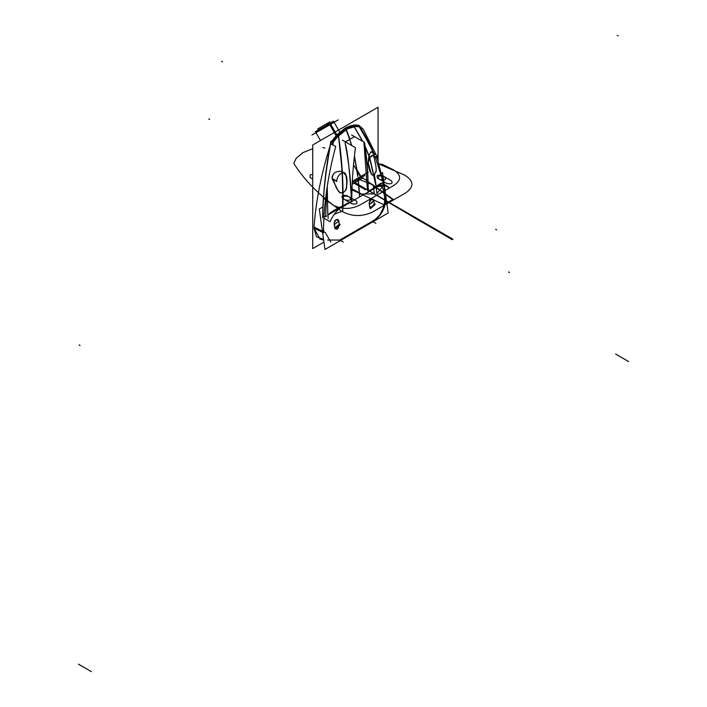 <?xml version="1.0" encoding="UTF-8"?>
<svg xmlns="http://www.w3.org/2000/svg" width="707" height="707" viewBox="0 0 707 707"><rect width="100%" height="100%" fill="white"/><g stroke="black" fill="none" stroke-linecap="round" stroke-linejoin="round"><path stroke-width="1.06" d="M351.839 145.58L346.068 128.851L338.264 134.816C341.852 160.047 343.257 184.085 342.488 206.921L359.748 196.855L358.281 179.339M357.848 175.654L354.454 155.858M359.669 126.288L359.421 125.828A2.201 1.237 145.8 0 1 359.483 125.97A2.201 1.237 -34.2 0 0 359.421 125.837L355.745 124.962L350.053 125.97L345.387 128.108L349.718 139.438L345.546 141.754L345.113 142.973C349.002 163.706 351.14 183.069 351.538 201.044L342.709 205.87L342.833 193.152L345.511 190.492C347.19 185.437 347.455 180.524 346.315 175.751L342.17 171.386L338.476 135.841L346.236 129.584L349.718 139.438L345.546 141.754L345.113 142.973C349.002 163.706 351.14 183.069 351.538 201.044L327.792 215.114L327.253 186.374M371.811 148.656L367.507 139.792L359.412 125.811A2.201 1.237 -34.2 0 1 359.483 125.97A2.201 1.237 -34.2 0 0 359.412 125.811L359.412 125.811A2.201 1.237 145.8 0 1 359.483 125.97L355.745 124.962L350.053 125.97L353.482 125.157A2.386 1.741 81.1 0 1 353.915 125.908A2.386 1.741 -98.9 0 0 353.482 125.157L355.745 124.962A2.324 1.794 87.7 0 1 356.142 125.66A2.324 1.794 -92.3 0 0 355.745 124.962L347.155 127.163A2.563 1.538 64.3 0 1 347.694 127.967A2.563 1.538 -115.7 0 0 347.155 127.163L337.221 134.551L331.618 141.382L333.351 141.948L332.917 145.023L333.351 141.948L331.618 141.382L333.351 141.948L332.917 145.023L333.351 141.948L338.476 135.841L346.236 129.584L349.718 139.438L345.546 141.754L345.113 142.973C347.605 151.572 349.753 170.926 351.538 201.044L342.709 205.87L342.833 193.152L339.678 192.507L342.833 193.152L342.709 205.87L342.833 193.152L339.678 192.507L342.833 193.152L345.511 190.492C347.19 185.437 347.455 180.524 346.315 175.751L342.17 171.386C338.087 171.121 335.189 171.934 333.492 173.825L332.131 176.644L332.184 178.906L338.618 191.659M334.349 214.186L342.709 211.013C343.752 187.187 342.321 161.859 338.432 135.046L332.652 141.444L332.131 144.626M325.644 216.121L326.864 188.972M332.917 145.023L333.351 141.948L338.476 135.841L342.17 171.386C338.087 171.121 335.189 171.934 333.492 173.825L332.131 176.644L332.184 178.906L332.131 176.644L331.998 178.067L333.492 173.825C335.189 171.934 338.087 171.121 342.17 171.386L338.476 135.841L346.315 129.54L349.983 139.279L354.004 136.875L349.983 139.279L346.315 129.54L347.977 128.639L346.271 129.54L345.431 128.161L337.221 134.551L333.006 139.447L337.221 134.551A3.049 0.893 44.7 0 1 338.079 135.382A3.049 0.893 -135.3 0 0 337.221 134.551L331.618 141.382L330.452 144.794C321.367 173.321 315.896 200.841 314.023 227.362C315.896 200.841 321.367 173.321 330.452 144.794C325.706 169.68 323.152 193.815 322.799 217.199C323.152 193.815 325.706 169.68 330.452 144.794C326.784 164.704 322.242 198.296 322.799 217.199C322.242 198.296 326.784 164.704 330.452 144.794C321.367 173.321 315.896 200.841 314.023 227.362L322.436 231.436L314.023 227.362C315.896 200.841 321.367 173.321 330.452 144.794C326.784 164.704 322.242 198.296 322.799 217.199M333.059 179.384L336.753 181.513A6.522 3.765 -60 0 1 339.457 174.762A6.522 3.765 -60 0 1 344.618 172.87A6.522 3.765 -60 0 1 345.953 176.193A6.522 3.765 -60 0 0 344.618 172.87A6.522 3.765 -60 0 0 339.457 174.762A6.522 3.765 -60 0 0 336.753 181.513L333.059 179.384M346.068 175.769C347.146 183.033 346.907 187.982 345.325 190.625M345.431 190.501L342.789 193.126M342.904 193.091L339.802 192.454M340.12 192.993L336.435 188.15L332.891 178.827M323.939 242.094L312.715 248.572L312.715 144.979L378.051 107.252L378.051 160.445M313.988 228.158L316.444 236.818L323.541 239.24L316.444 236.818L313.988 228.158L316.444 236.818L323.541 239.24L316.444 236.818L313.988 228.158L320.032 239.081L323.656 240.062L319.918 239.054M368.206 162.981L371.343 173.931L372.368 175.009M368.17 187.488L368.656 191.456L376.292 186.48C380.393 183.016 382.858 182.141 383.698 183.847C382.858 182.141 380.393 183.016 376.292 186.48L374.401 174.938L372.218 175.071L374.401 174.938L375.709 171.704L374.401 174.938L376.292 186.48L368.409 191.305L368.17 187.488L368.656 191.456L376.292 186.48L374.401 174.938L372.218 175.071C370.38 173.056 368.992 169.106 368.029 163.211C368.639 168.301 370.035 172.252 372.218 175.071C370.035 172.252 368.639 168.301 368.029 163.211L368.983 155.902L365.121 146.429L368.983 155.902L368.029 163.211L368.983 155.902C370.247 152.597 371.184 151.201 371.785 151.713C371.184 151.201 370.247 152.597 368.983 155.902L365.121 146.429L368.983 155.902C370.247 152.597 371.184 151.201 371.785 151.713L372.801 153.163L371.785 151.713C371.184 151.201 370.247 152.597 368.983 155.902L365.121 146.429M369.699 157.546L376.531 187.267L359.58 196.953L358.122 179.428M358.025 178.535L357.972 178.058M357.786 176.52L354.41 156.282M351.679 145.492L345.979 128.895L353.747 125.873L362.868 141.471M369.408 156.733L365.068 146.066M359.748 127.348L359.218 126.721L356.31 126.359L359.218 126.721L359.748 127.348L371.979 149.044L359.218 126.721L354.092 126.553L362.718 141.382L354.092 126.553L347.977 128.639L354.092 126.553L362.718 141.382L354.092 126.553L356.31 126.359L350.769 127.437L346.315 129.54L349.983 139.279L354.004 136.875L349.983 139.279L346.315 129.54L347.977 128.639L346.236 129.584L345.431 128.161L344.45 128.674L345.387 128.108L346.271 129.54L345.431 128.161L344.45 128.674L347.155 127.163L337.221 134.551A3.049 0.893 44.7 0 1 338.079 135.382A3.049 0.893 -135.3 0 0 337.221 134.551L331.618 141.382L330.452 144.794L331.618 141.382L330.452 144.794L331.618 141.382L333.351 141.948L338.476 135.841L346.236 129.584L349.718 139.438L345.546 141.754L345.113 142.973C347.605 151.572 349.753 170.926 351.538 201.044L327.792 215.114C330.028 212.604 334.994 209.519 342.709 205.87C334.994 209.519 330.028 212.604 327.792 215.114C330.028 212.604 334.994 209.519 342.709 205.87L342.833 193.152L345.511 190.492C347.119 189.458 347.217 178.438 346.315 175.751L342.17 171.386L338.476 135.841L342.17 171.386C338.087 171.121 335.189 171.934 333.492 173.825C335.189 171.934 338.087 171.121 342.17 171.386L346.315 175.751L342.17 171.386M377.326 158.085L372.757 155.443L377.326 158.085A6.522 3.765 120 0 0 375.983 154.753A6.522 3.765 120 0 0 370.954 156.512A6.522 3.765 120 0 0 368.108 163.087A6.522 3.765 120 0 1 370.954 156.512A6.522 3.765 120 0 1 375.983 154.753L371.325 152.067L375.983 154.753A6.522 3.765 120 0 1 377.326 158.085M368.312 158.448L374.984 154.179L370.168 156.83L368.091 163.061M376.478 157.246L376.398 156.583L376.478 157.246M383.901 184.987L376.919 193.55L376.274 187.302M376.257 187.152L369.558 157.776M369.266 156.927L365.157 146.703M362.603 141.32L353.659 125.952L359.633 126.005L370.141 145.023L373.923 153.56L359.386 125.766M356.363 126.482L355.718 124.883M354.074 126.721L353.359 125.077M354.154 126.668L353.429 125.051M350.796 127.56L349.974 125.881M358.803 125.263L359.129 125.89A2.218 1.785 -82.2 0 0 358.829 125.351L359.412 125.811L358.829 125.351A2.218 1.785 97.8 0 1 359.094 125.881A2.218 1.785 -82.2 0 0 358.829 125.351A2.218 1.785 97.8 0 1 359.094 125.881A2.218 1.785 -82.2 0 0 358.829 125.351L355.745 124.962L350.053 125.97A2.483 1.644 72 0 1 350.539 126.747A2.483 1.644 -108 0 0 350.053 125.97L344.45 128.674L337.221 134.551L344.45 128.674M345.281 128.17L355.886 125.024L345.281 128.17M348.047 128.736L347.128 127.057M346.315 129.681L345.281 128.02M349.656 139.588L346.121 129.54M345.405 127.985L346.395 129.628L338.494 136.018L336.903 134.427M338.653 135.93L337.186 134.418M332.979 142.637L331.176 141.153M328.039 215.776L328.119 218.543M332.741 141.32L330.903 141.294C325.839 167.347 323.081 192.861 322.622 217.844M343.54 205.693A22.182 12.806 -60 0 0 330.107 221.653L323.894 218.26M330.673 143.928L335.728 146.42C327.65 176.723 323.576 205.498 323.497 232.744M313.873 228.105L322.569 232.294M380.914 173.445L382.514 172.526L384.175 184.394M384.263 185.04L385.987 197.288M386.243 199.109L388.187 212.975L324.973 249.465L319.299 209.025L322.852 206.974M327.597 240.018L339.82 240.053L327.597 240.018L339.82 240.053L373.119 220.831C381.409 215.414 385.235 207.398 384.59 196.785L382.779 187.753L384.59 196.785C385.235 207.39 381.418 215.405 373.119 220.831C374.365 220.513 376.645 218.436 379.942 214.592C384.201 207.098 385.748 201.159 384.59 196.785L382.779 187.753L384.59 196.785C385.748 201.159 384.201 207.098 379.942 214.592C376.645 218.436 374.365 220.513 373.119 220.831C374.365 220.513 376.645 218.436 379.942 214.592C384.201 207.098 385.748 201.159 384.59 196.785L382.779 187.753M334.8 228.008L339.166 224.366L338.75 221.538L339.166 224.366C338.255 229.757 336.718 230.65 334.552 227.027L334.164 224.181C334.906 219.453 336.417 218.428 338.697 221.088L338.043 219.762M369.611 206.78L369.222 203.943C369.964 199.215 371.475 198.181 373.756 200.841L373.119 199.542M373.809 201.292L374.224 204.12L370.274 208.503L374.224 204.12L373.809 201.292L374.224 204.12L373.879 201.672L374.224 204.12L370.274 208.503M369.337 204.155A3.261 1.882 -60 0 1 370.539 200.629A3.261 1.882 -60 0 1 373.234 199.551A3.261 1.882 -60 0 1 373.906 201.256M372.81 199.303C370.424 199.082 369.231 200.629 369.222 203.943C369.964 199.215 371.475 198.181 373.756 200.841C371.475 198.181 369.964 199.215 369.222 203.943L369.266 204.332M373.959 201.902L373.72 200.77L373.959 201.902L373.72 200.77L369.354 204.562M369.717 207.169L370.671 206.63M374.33 204.509L375.284 203.97M370.132 207.575L370.388 208.733L374.745 204.915M338.847 221.503A3.261 1.882 120 0 0 338.176 219.797A3.261 1.882 120 0 0 335.48 220.876A3.261 1.882 120 0 0 334.278 224.402M337.752 219.55C335.365 219.329 334.172 220.876 334.164 224.181C334.906 219.453 336.417 218.428 338.697 221.088C336.417 218.428 334.906 219.453 334.164 224.181C334.906 219.453 336.417 218.428 338.697 221.088M334.287 224.808L338.662 221.008L334.287 224.808L338.662 221.008L338.9 222.148M334.208 224.579L334.552 227.027L334.208 224.579M334.658 227.415L335.613 226.867M339.272 224.746L340.226 224.207M339.687 225.162L335.33 228.971L335.074 227.822M338.75 221.538L339.166 224.366C338.255 229.757 336.718 230.65 334.552 227.027C336.718 230.65 338.255 229.757 339.166 224.366L335.109 228.608M375.497 187.24A22.182 12.806 120 0 1 386.897 185.968A22.182 12.806 120 0 1 388.93 187.691L384.378 185.057M378.395 184.987L386.437 185.702L376.239 186.789M386.482 185.747L387.984 187.046L386.658 185.835M383.698 183.838L375.258 156.892L383.698 183.847C384.608 181.717 382.133 182.592 376.292 186.48C382.133 182.592 384.608 181.717 383.698 183.847C384.608 181.717 382.133 182.592 376.292 186.48L374.401 174.938L372.218 175.071C370.38 173.056 368.992 169.106 368.029 163.211C368.992 169.106 370.38 173.056 372.218 175.071L374.401 174.938L376.292 186.48M356.275 126.491L355.63 124.874M376.106 154.833L363.204 129.178L359.607 125.996M377.246 158.041L383.548 183.21M383.83 184.978L385.359 197.801M384.626 196.352L386.155 197.403C385.43 208.556 380.993 216.475 372.863 221.176M373.835 220.708L339.21 240.707M339.174 240.424L340.058 239.912M313.935 227.044L325.273 232.559L330.814 242.077M368.48 191.8L376.398 187.231M351.538 134.931L364.529 142.434A391.448 226.001 120 0 1 368.206 192.472L368.091 192.401M368.188 191.456C368.055 173.895 366.641 157.723 363.946 142.929L367.49 190.492M329.17 123.69L336.037 135.585L329.17 123.69L333.465 121.206L339.66 131.944L333.465 121.206L329.17 123.69M360.517 177.987L364.812 175.504L360.517 177.987M334.747 132.253L330.249 124.459L338.14 119.898L311.92 135.046L330.249 124.459L334.747 132.253L330.249 124.459L315.985 132.695L330.249 124.459L334.747 132.253L330.249 124.459L315.985 132.695L320.492 140.49L315.384 131.652L330.098 123.151L336.815 134.79L330.098 123.151L315.384 131.652L320.492 140.49M330.028 124.079L334.102 122.32L330.284 124.52L330.028 124.079L330.284 124.52L319.847 130.548C313.236 134.153 316.639 132.006 330.028 124.079M357.044 169.83L361.445 177.448L352.254 182.751L361.445 177.448L357.044 169.83M352.917 180.983L368.285 172.11M360.393 176.662L352.325 181.319L360.393 176.662L353.535 164.793L360.393 176.662L352.325 181.319L360.393 176.662L353.535 164.793M351.441 201.636L343.522 206.205M351.679 201.893L351.786 201.955A391.448 226.001 -60 0 1 355.462 147.666L342.471 140.172M345.431 128.082L344.406 128.701M350.84 127.543L350.018 125.864M347.968 128.78L347.013 127.083M372.297 174.991L374.436 174.859M374.365 174.929L375.673 171.748M375.903 172.331C376.654 169.609 375.85 163.962 373.49 155.39M362.603 178.191L359.642 179.896M327.686 124.547L327.076 123.486L330.028 121.781M359.96 179.684L359.333 178.597L359.96 179.684M352.183 184.2L360.287 179.534L359.669 178.473M328.322 124.176L327.712 123.115L317.602 128.957M375.709 171.704L374.401 174.938M373.826 156.061L375.567 164.263M356.142 125.66A2.324 1.794 -92.3 0 0 355.745 124.962L358.829 125.351L355.745 124.962A2.324 1.794 87.7 0 1 356.142 125.66A2.324 1.794 -92.3 0 0 355.745 124.962L350.053 125.97L345.387 128.108M353.915 125.908A2.386 1.741 -98.9 0 0 353.482 125.157A2.386 1.741 81.1 0 1 353.915 125.908A2.386 1.741 -98.9 0 0 353.482 125.157L350.053 125.97A2.483 1.644 72 0 1 350.539 126.747A2.483 1.644 -108 0 0 350.053 125.97L355.745 124.962L347.155 127.163A2.563 1.538 64.3 0 1 347.694 127.967A2.563 1.538 -115.7 0 0 347.155 127.163A2.563 1.538 -115.7 0 1 347.694 127.967M326.696 215.997L323.947 217.314M369.655 207.054L370.097 208.247M339.82 240.053L373.119 220.831M323.833 231.861L323.523 228.741M322.445 231.445L314.023 227.362C315.896 200.841 321.367 173.321 330.452 144.794M342.833 193.152L345.511 190.492C347.119 189.458 347.217 178.438 346.315 175.751C347.217 178.438 347.119 189.458 345.511 190.492L342.833 193.152L339.678 192.507M338.476 135.841L333.351 141.948L338.476 135.841L346.236 129.584L349.718 139.438L345.546 141.754L345.113 142.973C347.605 151.572 349.753 170.926 351.538 201.044L342.709 205.87M332.476 178.721L336.735 181.178L332.476 178.721M293.794 163.229L294.996 165.27C306.069 182.15 321.694 197.492 341.861 211.296C351.724 216.678 361.957 216.925 372.562 212.029L405.862 192.808C414.337 186.683 413.913 180.78 404.581 175.08L377.724 163.52L404.581 175.08C413.913 180.78 414.337 186.683 405.862 192.808L372.562 212.029C361.957 216.925 351.724 216.678 341.861 211.296C321.694 197.492 306.069 182.15 294.996 165.27L293.794 163.229L296.277 158.191L293.794 163.229M324.84 148.019L322.79 147.577L324.84 148.019M312.715 148.735L302.941 152.615L296.277 158.191L302.941 152.615L312.715 148.735M384.343 176.706L391.519 180.842C392.959 183.449 391.422 184.341 386.906 183.511L378.811 178.836C377.37 176.229 378.908 175.345 383.424 176.176L391.519 180.842C392.959 183.449 391.422 184.341 386.906 183.511L378.811 178.836C377.37 176.229 378.908 175.345 383.424 176.176L384.343 176.706M351.847 203.749L343.752 199.074C342.312 196.475 343.849 195.583 348.365 196.413L356.461 201.088C357.892 203.696 356.355 204.579 351.847 203.749L343.752 199.074C342.312 196.475 343.849 195.583 348.365 196.413L356.461 201.088C357.892 203.696 356.355 204.579 351.847 203.749M312.715 179.03L310.161 177.554L310.161 174.894L312.715 174.346L310.161 174.894L310.161 177.554L312.715 179.03M368.029 163.211L368.983 155.902L368.029 163.211M362.718 141.382L354.092 126.553L347.977 128.639L356.31 126.359L354.092 126.553M346.315 129.54L349.983 139.279L354.004 136.875M368.409 191.305L375.903 186.789L368.409 191.305M377.335 157.741L372.766 155.107L377.335 157.741M368.983 155.902C370.247 152.597 371.184 151.201 371.785 151.713L372.801 153.163M359.377 126.836L356.31 126.359L359.377 126.836M350.539 126.747A2.483 1.644 -108 0 0 350.053 125.97L353.482 125.157M338.079 135.382A3.049 0.893 -135.3 0 0 337.221 134.551M333.351 141.948L331.618 141.382M339.943 240.186L343.24 242.086M416.37 218.755L427.885 225.489L428.53 225.118L362.824 187.178L427.885 225.489L428.53 225.118L362.824 187.178L416.37 218.755M381.586 164.254L377.892 164.006L381.586 164.254M323.099 198.022L333.412 205.277C342.409 209.572 351.326 209.431 360.163 204.871L393.463 185.649C401.364 180.541 401.594 175.398 394.161 170.201L381.921 164.165L394.161 170.201C401.594 175.398 401.364 180.541 393.463 185.649L360.163 204.871C351.326 209.431 342.409 209.572 333.412 205.277L323.099 198.022M342.683 198.446C340.889 195.645 342.409 194.761 347.27 195.795L349.576 197.112C351.573 200.046 350.036 200.929 344.963 199.781L342.683 198.446C340.889 195.645 342.409 194.761 347.27 195.795L349.576 197.112C351.573 200.046 350.036 200.929 344.963 199.781L342.683 198.446M377.741 178.199C375.947 175.398 377.476 174.514 382.328 175.557L384.635 176.874C386.632 179.799 385.094 180.692 380.021 179.534L377.741 178.199C375.947 175.398 377.476 174.514 382.328 175.557L384.635 176.874C386.632 179.799 385.094 180.692 380.021 179.534L377.741 178.199M371.475 202.299L372.395 202.829L371.475 202.299M373.756 200.841C371.475 198.181 369.964 199.215 369.222 203.943M365.342 189.706L366.261 189.167L354.923 182.627L366.261 189.167L354.923 182.627L366.261 189.167L365.342 189.706L366.261 189.167L365.342 189.706L354.004 183.157L365.342 189.706M375.806 223.288L372.474 221.362M416.458 218.763L427.885 225.489L428.53 225.118L361.259 186.277L416.078 218.728L427.885 225.489L428.53 225.118L361.259 186.277L416.458 218.763M427.885 225.489L452.18 239.655L452.948 239.213L428.53 225.118L427.885 225.489L452.18 239.655L452.948 239.213L428.53 225.118L427.885 225.489L452.18 239.655L452.948 239.213L428.53 225.118L427.885 225.489L452.18 239.655L452.948 239.213L428.53 225.118L427.885 225.489M339.157 240.442L373.782 220.443M509.473 272.487L508.545 271.956M80.059 345.484L79.14 344.945M91.406 671.65L78.424 664.156M221.609 61.359L222.528 61.898M383.777 204.677L393.127 199.277L362.24 177.572L393.057 199.763L383.777 204.677L351.034 189.414L383.777 204.677M374.339 193.833L361.648 194.107L352.006 188.787L361.648 194.107L374.339 193.833L373.261 184.995L359.907 179.746L373.261 184.995L374.339 193.833M317.39 131.882L330.249 124.459M208.715 118.882L209.634 119.412M617.229 35.35L618.148 35.88M615.594 354.021L628.576 361.516M496.579 229.863L495.651 229.324M328.013 124.361L327.403 123.301L328.013 124.361M372.554 199.153L373.234 199.551M338.176 219.797L337.495 219.4M386.897 185.968L381.815 183.033M383.459 183.369L383.715 183.926M359.545 126.067L359.244 125.554M338.573 130.053L334.066 122.258"/></g></svg>
